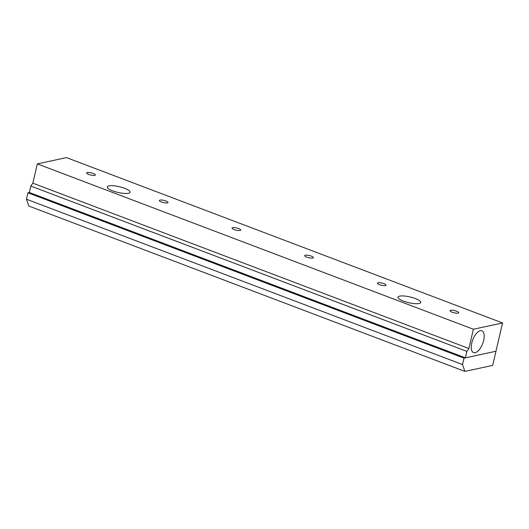 <?xml version="1.0" encoding="UTF-8"?>
<svg xmlns="http://www.w3.org/2000/svg" width="529" height="529" viewBox="0 0 529 529"><rect width="100%" height="100%" fill="white"/><g stroke="black" fill="none" stroke-linecap="round" stroke-linejoin="round"><path stroke-width="0.79" d="M32.831 183.166L30.827 186.063L29.333 192.49L27.944 192.794L464.012 358.14L495.964 351.243L465.401 357.835L466.895 351.408L468.899 348.512L473.382 329.243L37.321 163.897L32.831 183.166L468.899 348.512M473.382 329.243L502.55 322.954L66.482 157.609L37.321 163.897M415.325 298.535A11.678 2.943 -166.9 0 1 420.747 302.489A11.678 2.943 -166.9 0 1 403.429 301.1A11.678 2.943 -166.9 0 1 398 297.192A11.678 2.943 -166.9 0 1 415.325 298.535M124.613 188.304A11.678 2.943 -166.9 0 1 130.035 192.258A11.678 2.943 -166.9 0 1 112.723 190.87A11.678 2.943 -166.9 0 1 107.288 186.962A11.678 2.943 -166.9 0 1 124.613 188.304M167.395 202.898A4.457 1.124 -166.9 0 1 162.39 202.309A4.457 1.124 -166.9 0 1 159.355 200.484A4.457 1.124 -166.9 0 1 159.983 200.088A4.457 1.124 -166.9 0 1 164.988 200.676A4.457 1.124 -166.9 0 1 168.03 202.501A4.457 1.124 -166.9 0 1 167.395 202.898M312.751 258.013A4.457 1.124 -166.9 0 1 307.746 257.425A4.457 1.124 -166.9 0 1 304.711 255.6A4.457 1.124 -166.9 0 1 305.339 255.203A4.457 1.124 -166.9 0 1 310.344 255.791A4.457 1.124 -166.9 0 1 313.386 257.616A4.457 1.124 -166.9 0 1 312.751 258.013M458.107 313.128A4.457 1.124 -166.9 0 1 453.102 312.533A4.457 1.124 -166.9 0 1 450.067 310.708A4.457 1.124 -166.9 0 1 450.695 310.318A4.457 1.124 -166.9 0 1 455.7 310.907A4.457 1.124 -166.9 0 1 458.736 312.732A4.457 1.124 -166.9 0 1 458.107 313.128M385.429 285.567A4.457 1.124 -166.9 0 1 380.424 284.979A4.457 1.124 -166.9 0 1 377.389 283.154A4.457 1.124 -166.9 0 1 378.017 282.757A4.457 1.124 -166.9 0 1 383.022 283.346A4.457 1.124 -166.9 0 1 386.064 285.171A4.457 1.124 -166.9 0 1 385.429 285.567M94.717 175.337A4.457 1.124 -166.9 0 1 89.712 174.749A4.457 1.124 -166.9 0 1 86.677 172.923A4.457 1.124 -166.9 0 1 87.305 172.527A4.457 1.124 -166.9 0 1 92.31 173.115A4.457 1.124 -166.9 0 1 95.352 174.94A4.457 1.124 -166.9 0 1 94.717 175.337M240.073 230.452A4.457 1.124 -166.9 0 1 235.068 229.864A4.457 1.124 -166.9 0 1 232.033 228.039A4.457 1.124 -166.9 0 1 232.661 227.642A4.457 1.124 -166.9 0 1 237.666 228.23A4.457 1.124 -166.9 0 1 240.708 230.055A4.457 1.124 -166.9 0 1 240.073 230.452M502.55 322.954L492.671 365.4L464.892 371.391L462.518 364.56L464.012 358.14M483.671 340.431A11.678 5.323 -69.2 0 1 473.495 352.598A11.678 5.323 -69.2 0 1 471.775 342.997A11.678 5.323 -69.2 0 1 481.774 330.764A11.678 5.323 -69.2 0 1 483.671 340.431M466.895 351.408L30.827 186.063M465.401 357.835L29.333 192.49M27.944 192.794L26.45 199.215L462.518 364.56M26.45 199.215L28.831 206.046L464.892 371.391"/></g></svg>
